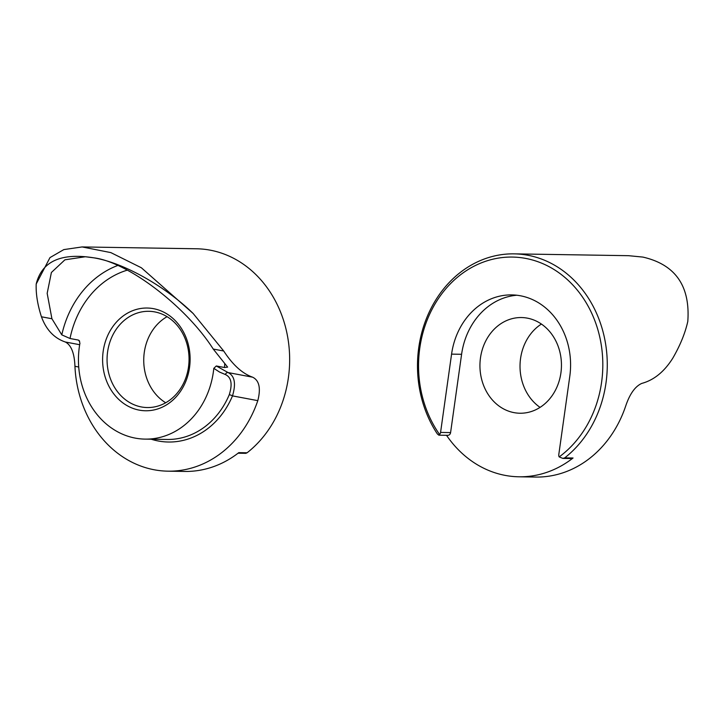 <?xml version="1.0" encoding="UTF-8"?>
<svg xmlns="http://www.w3.org/2000/svg" width="724" height="724" viewBox="0 0 724 724"><rect width="100%" height="100%" fill="white"/><g stroke="black" fill="none" stroke-linecap="round" stroke-linejoin="round"><path stroke-width="1.09" d="M540.068 407.377A47.847 40.752 90.9 0 1 520.565 358.48A47.847 40.752 90.9 0 1 541.407 324.053M480.483 357.837A47.847 40.752 -89.1 0 0 519.932 413.232A47.847 40.752 -89.1 0 0 560.91 372.941A47.847 40.752 -89.1 0 0 521.47 317.546A47.847 40.752 -89.1 0 0 480.483 357.837M601.59 382.299A108.175 92.129 -89.1 0 0 525.696 258.414A108.175 92.129 -89.1 0 0 419.775 348.154A108.175 92.129 -89.1 0 0 439.568 434.445L438.871 435.178L437.359 433.947A111.415 94.889 90.9 0 1 418.753 347.674A111.415 94.889 90.9 0 1 514.167 253.862A111.415 94.889 90.9 0 1 606.006 382.842A111.415 94.889 90.9 0 1 564.729 457.867L562.865 458.41L559.181 456.907A108.175 92.129 -89.1 0 0 601.59 382.299M514.167 253.862L628.595 255.69L642.885 257.083C675.365 264.541 690.334 285.98 687.8 321.411C685.185 333.14 680.18 345.411 672.777 358.199C664.27 371.72 653.935 380.118 641.772 383.412C635.048 386.426 629.627 394.137 625.527 406.526A111.415 94.889 90.9 0 1 535.642 477.062L518.918 476.79A111.415 94.889 -89.1 0 0 573.046 458.002A3.24 2.76 90.9 0 1 571.471 458.545L562.865 458.41M446.509 435.296A111.415 94.889 -89.1 0 0 518.918 476.79M439.568 434.445A3.24 2.76 -89.1 0 0 440.572 432.427L451.577 354.127A70.328 59.902 90.9 0 1 511.805 294.903A70.328 59.902 90.9 0 1 569.788 376.335L558.783 454.636A3.24 2.76 -89.1 0 0 559.181 456.907M440.572 432.427L450.59 432.59L461.595 354.289A70.328 59.902 90.9 0 1 516.809 295.238M450.59 432.59A3.24 2.76 90.9 0 1 447.812 435.323L438.871 435.178M238.06 453.206L245.816 453.333L247.101 452.781A111.415 94.889 -89.1 0 0 288.387 377.756A111.415 94.889 -89.1 0 0 196.539 248.775L82.102 246.938L110.835 252.604L141.343 267.753L193.154 313.492C164.909 285.971 123.46 262.74 93.83 257.834C61.051 252.567 41.838 261.301 36.2 284.016C35.802 293.745 37.548 304.668 41.44 316.786C46.218 329.791 54.191 338.208 65.368 342.018C71.233 345.104 74.427 353.194 74.943 366.299A111.415 94.889 -89.1 0 0 167.923 471.17A111.415 94.889 -89.1 0 0 257.807 400.644C260.975 388.254 259.246 380.435 252.622 377.186C242.395 373.611 232.757 364.887 223.716 351.013L193.154 313.492M165.706 402.761A48.128 40.996 90.9 0 1 144.284 352.416A48.128 40.996 90.9 0 1 167.081 316.678M189.534 367.502A51.368 43.757 90.9 0 1 139.234 410.128A51.368 43.757 90.9 0 1 103.188 351.294A51.368 43.757 90.9 0 1 153.488 308.668A51.368 43.757 90.9 0 1 189.534 367.502M107.605 351.828A48.128 40.996 -89.1 0 0 147.289 407.549A48.128 40.996 -89.1 0 0 188.502 367.023A48.128 40.996 -89.1 0 0 148.827 311.302A48.128 40.996 -89.1 0 0 107.605 351.828M79.649 341.185L78.219 340.036L79.07 340.452L79.93 343.212A79.73 67.911 -89.1 0 0 79.35 346.814A79.73 67.911 -89.1 0 0 145.081 439.115A79.73 67.911 -89.1 0 0 213.363 371.982A79.73 67.911 -89.1 0 0 213.797 368.353L216.304 365.973L224.494 367.511A92.138 78.473 -89.1 0 0 224.73 363.747M145.081 439.115L167.108 439.468A79.73 67.911 -89.1 0 0 229.246 394.761C232.621 384.046 231.345 377.313 225.426 374.561L219.598 372.082L213.797 368.353M36.2 284.016L49.983 257.599L63.821 249.599L82.102 246.938M216.304 365.973L228.096 372.579C234.694 375.847 236.16 383.62 232.494 395.892A82.255 70.065 90.9 0 1 151.198 439.215M127.252 270.161A92.138 78.473 -89.1 0 0 70.02 338.497L78.219 340.036M70.02 338.497L61.793 334.868A98.618 83.993 90.9 0 1 117.65 265.509M224.494 367.511L227.626 367.122L213.236 349.049C186.222 306.596 127.813 261.97 93.83 257.834L85.378 256.739L64.916 259.816L51.395 272.486L47.169 293.338L51.92 318.75L61.793 334.868M247.101 452.781L238.784 452.645A111.415 94.889 90.9 0 1 184.647 471.442L167.923 471.17M229.246 394.761A2.525 0.561 -157.2 0 1 232.494 395.892L257.807 400.644M564.729 457.867L573.046 458.002M461.595 354.289L451.577 354.127M252.622 377.186L228.096 372.579A2.525 2.163 108.5 0 0 225.426 374.561M79.676 344.705L65.368 342.018M51.92 318.75L41.44 316.786M78.726 367.005L74.943 366.299M223.716 351.013L213.236 349.049"/></g></svg>
